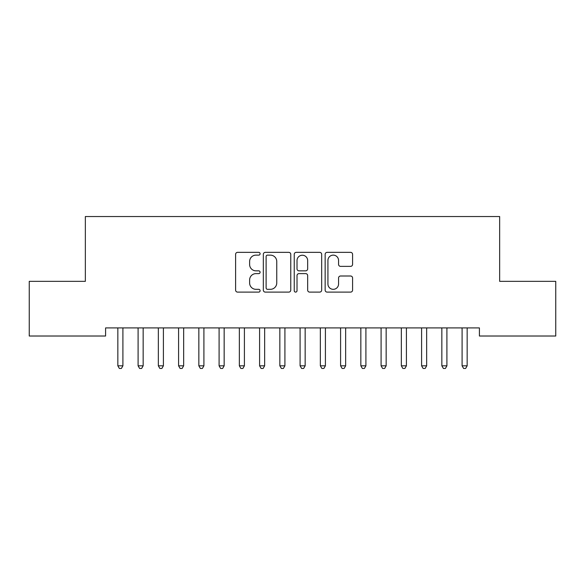 <?xml version="1.0" encoding="UTF-8"?>
<svg xmlns="http://www.w3.org/2000/svg" width="585" height="585" viewBox="0 0 585 585"><rect width="100%" height="100%" fill="white"/><g stroke="black" fill="none" stroke-linecap="round" stroke-linejoin="round"><path stroke-width="0.88" d="M260.098 253.744A1.389 1.389 0 0 0 258.709 252.354L237.59 252.354A1.989 1.989 0 0 0 235.601 254.343L235.601 290.116A1.989 1.989 0 0 0 237.59 292.105L258.709 292.105A1.389 1.389 0 0 0 260.098 290.716A1.389 1.389 0 0 0 258.709 289.326L255.974 289.326A6.362 6.362 0 0 1 249.619 282.964L249.619 279.981A6.362 6.362 0 0 1 255.974 273.619L258.709 273.619A1.389 1.389 0 0 0 260.098 272.23A1.389 1.389 0 0 0 258.709 270.84L255.974 270.84A6.362 6.362 0 0 1 249.619 264.478L249.619 261.495A6.362 6.362 0 0 1 255.974 255.133L258.709 255.133A1.389 1.389 0 0 0 260.098 253.744M350.59 266.365A1.989 1.989 0 0 0 352.579 264.376L352.579 254.343A1.989 1.989 0 0 0 350.59 252.354L327.132 252.354A1.989 1.989 0 0 0 325.15 254.343L325.15 290.116A1.989 1.989 0 0 0 327.132 292.105L350.59 292.105A1.989 1.989 0 0 0 352.579 290.116L352.579 277.992A1.989 1.989 0 0 0 350.59 276.003L340.55 276.003A1.989 1.989 0 0 0 338.561 277.992L338.561 284.01A5.316 5.316 0 0 1 333.245 289.326A5.316 5.316 0 0 1 327.929 284.01L327.929 260.449A5.316 5.316 0 0 1 333.245 255.133A5.316 5.316 0 0 1 338.561 260.449L338.561 264.376A1.989 1.989 0 0 0 340.55 266.365L350.59 266.365M479.407 327.914L105.593 327.914L105.593 336.017L29.25 336.017L29.25 281.341L85.344 281.341L85.344 216.545L499.656 216.545L499.656 281.341L555.75 281.341L555.75 336.017L479.407 336.017L479.407 327.914M290.76 254.343A1.989 1.989 0 0 0 288.771 252.354L265.319 252.354A1.989 1.989 0 0 0 263.33 254.343L263.33 290.116A1.989 1.989 0 0 0 265.319 292.105L288.771 292.105A1.989 1.989 0 0 0 290.76 290.116L290.76 254.343M296.229 252.354L319.681 252.354A1.989 1.989 0 0 1 321.67 254.343L321.67 290.116A1.989 1.989 0 0 1 319.681 292.105L309.64 292.105A1.989 1.989 0 0 1 307.659 290.116L307.659 275.608A1.989 1.989 0 0 0 305.67 273.619L299.008 273.619A1.989 1.989 0 0 0 297.019 275.608L297.019 290.716A1.389 1.389 0 0 1 295.63 292.105A1.389 1.389 0 0 1 294.24 290.716L294.24 254.343A1.989 1.989 0 0 1 296.229 252.354M267.506 255.133A1.389 1.389 0 0 0 266.116 256.53L266.116 287.93A1.389 1.389 0 0 0 267.506 289.326L270.387 289.326A6.362 6.362 0 0 0 276.749 282.964L276.749 261.495A6.362 6.362 0 0 0 270.387 255.133L267.506 255.133M307.659 260.552A5.316 5.316 0 0 0 302.343 255.236A5.316 5.316 0 0 0 297.019 260.552L297.019 268.851A1.989 1.989 0 0 0 299.008 270.84L305.67 270.84A1.989 1.989 0 0 0 307.659 268.851L307.659 260.552M117.578 327.914L117.695 328.214A2.026 2.026 0 0 1 117.841 328.967L117.841 365.822L122.909 365.822L122.909 328.967A2.026 2.026 0 0 1 123.055 328.214L123.172 327.914M122.909 365.822L121.387 368.455L119.362 368.455L117.841 365.822M137.826 327.914L137.95 328.214A2.026 2.026 0 0 1 138.097 328.967L138.097 365.822L143.157 365.822L143.157 328.967A2.026 2.026 0 0 1 143.303 328.214L143.42 327.914M143.157 365.822L141.636 368.455L139.61 368.455L138.097 365.822M158.074 327.914L158.199 328.214A2.026 2.026 0 0 1 158.345 328.967L158.345 365.822L163.405 365.822L163.405 328.967A2.026 2.026 0 0 1 163.551 328.214L163.676 327.914M163.405 365.822L161.884 368.455L159.866 368.455L158.345 365.822M178.33 327.914L178.447 328.214A2.026 2.026 0 0 1 178.593 328.967L178.593 365.822L183.653 365.822L183.653 328.967A2.026 2.026 0 0 1 183.8 328.214L183.924 327.914M183.653 365.822L182.14 368.455L180.114 368.455L178.593 365.822M198.578 327.914L198.695 328.214A2.026 2.026 0 0 1 198.841 328.967L198.841 365.822L203.909 365.822L203.909 328.967A2.026 2.026 0 0 1 204.055 328.214L204.172 327.914M203.909 365.822L202.388 368.455L200.362 368.455L198.841 365.822M218.827 327.914L218.951 328.214A2.026 2.026 0 0 1 219.097 328.967L219.097 365.822L224.157 365.822L224.157 328.967A2.026 2.026 0 0 1 224.304 328.214L224.421 327.914M224.157 365.822L222.636 368.455L220.611 368.455L219.097 365.822M239.075 327.914L239.199 328.214A2.026 2.026 0 0 1 239.345 328.967L239.345 365.822L244.406 365.822L244.406 328.967A2.026 2.026 0 0 1 244.552 328.214L244.669 327.914M244.406 365.822L242.885 368.455L240.859 368.455L239.345 365.822M259.33 327.914L259.447 328.214A2.026 2.026 0 0 1 259.594 328.967L259.594 365.822L264.654 365.822L264.654 328.967A2.026 2.026 0 0 1 264.8 328.214L264.925 327.914M264.654 365.822L263.14 368.455L261.115 368.455L259.594 365.822M279.579 327.914L279.696 328.214A2.026 2.026 0 0 1 279.842 328.967L279.842 365.822L284.91 365.822L284.91 328.967A2.026 2.026 0 0 1 285.056 328.214L285.173 327.914M284.91 365.822L283.389 368.455L281.363 368.455L279.842 365.822M299.827 327.914L299.944 328.214A2.026 2.026 0 0 1 300.09 328.967L300.09 365.822L305.158 365.822L305.158 328.967A2.026 2.026 0 0 1 305.304 328.214L305.421 327.914M305.158 365.822L303.637 368.455L301.611 368.455L300.09 365.822M320.075 327.914L320.2 328.214A2.026 2.026 0 0 1 320.346 328.967L320.346 365.822L325.406 365.822L325.406 328.967A2.026 2.026 0 0 1 325.552 328.214L325.669 327.914M325.406 365.822L323.885 368.455L321.86 368.455L320.346 365.822M340.331 327.914L340.448 328.214A2.026 2.026 0 0 1 340.594 328.967L340.594 365.822L345.655 365.822L345.655 328.967A2.026 2.026 0 0 1 345.801 328.214L345.925 327.914M345.655 365.822L344.141 368.455L342.115 368.455L340.594 365.822M360.579 327.914L360.696 328.214A2.026 2.026 0 0 1 360.843 328.967L360.843 365.822L365.903 365.822L365.903 328.967A2.026 2.026 0 0 1 366.049 328.214L366.173 327.914M365.903 365.822L364.389 368.455L362.364 368.455L360.843 365.822M380.828 327.914L380.945 328.214A2.026 2.026 0 0 1 381.091 328.967L381.091 365.822L386.159 365.822L386.159 328.967A2.026 2.026 0 0 1 386.305 328.214L386.422 327.914M386.159 365.822L384.637 368.455L382.612 368.455L381.091 365.822M401.076 327.914L401.2 328.214A2.026 2.026 0 0 1 401.347 328.967L401.347 365.822L406.407 365.822L406.407 328.967A2.026 2.026 0 0 1 406.553 328.214L406.67 327.914M406.407 365.822L404.886 368.455L402.86 368.455L401.347 365.822M421.324 327.914L421.449 328.214A2.026 2.026 0 0 1 421.595 328.967L421.595 365.822L426.655 365.822L426.655 328.967A2.026 2.026 0 0 1 426.801 328.214L426.926 327.914M426.655 365.822L425.134 368.455L423.116 368.455L421.595 365.822M441.58 327.914L441.697 328.214A2.026 2.026 0 0 1 441.843 328.967L441.843 365.822L446.903 365.822L446.903 328.967A2.026 2.026 0 0 1 447.05 328.214L447.174 327.914M446.903 365.822L445.39 368.455L443.364 368.455L441.843 365.822M461.828 327.914L461.945 328.214A2.026 2.026 0 0 1 462.091 328.967L462.091 365.822L467.159 365.822L467.159 328.967A2.026 2.026 0 0 1 467.305 328.214L467.422 327.914M467.159 365.822L465.638 368.455L463.612 368.455L462.091 365.822"/></g></svg>
